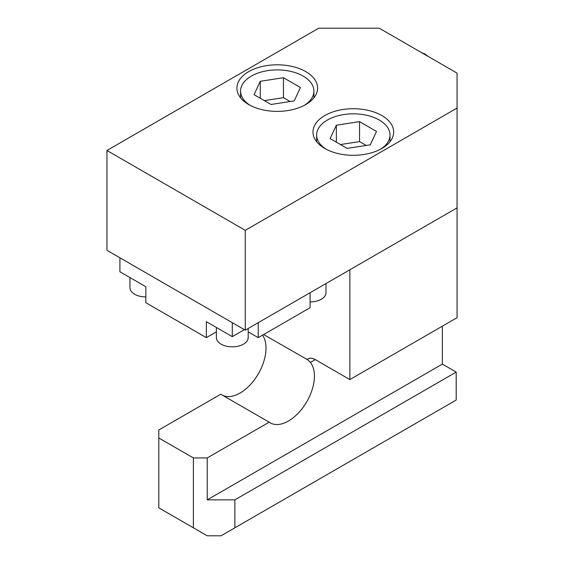 <?xml version="1.0" encoding="UTF-8"?>
<svg xmlns="http://www.w3.org/2000/svg" width="564" height="564" viewBox="0 0 564 564"><rect width="100%" height="100%" fill="white"/><g stroke="black" fill="none" stroke-linecap="round" stroke-linejoin="round"><path stroke-width="0.85" d="M145.843 296.918A15.891 9.179 180 0 1 134.606 294.225A15.891 9.179 180 0 1 129.946 287.739L129.946 277.566M248.188 328.474L248.188 337.653A15.891 9.179 180 0 1 238.375 346.127A15.891 9.179 180 0 1 221.053 344.139A15.891 9.179 180 0 1 216.4 337.653L216.4 327.472M325.992 283.551L325.992 292.73A15.891 9.179 180 0 1 310.094 301.909M232.29 336.652L232.29 322.678L119.906 257.79L119.906 271.77L145.843 286.738L145.843 302.713L206.353 337.653L206.353 321.677L232.29 336.652L244.395 329.665M258.227 322.678L258.227 337.653L310.094 307.704L310.094 292.73M258.227 337.653L248.188 331.851M216.4 331.851L206.353 337.653M263.599 334.551L307.852 359.888L310.426 362.419A36.674 21.178 -60 0 1 314.416 376.082A36.674 21.178 -60 0 1 298.405 412.996A36.674 21.178 -60 0 1 270.142 422.817A36.674 21.178 -60 0 1 269.155 422.182L220.743 394.229L158.808 429.987L158.808 437.974L193.389 457.94L193.389 527.812L207.221 535.8L221.053 535.8L234.885 527.812L234.885 499.866L207.221 499.866L207.221 457.94L193.389 457.94M222.78 395.413A36.674 21.178 120 0 0 250.663 384.331A36.674 21.178 120 0 0 266.004 348.136A36.674 21.178 120 0 0 262.535 335.164M457.059 108.055L457.059 73.123L379.255 28.2L318.738 28.2L106.941 150.482L245.262 230.338L457.059 108.055L457.059 207.883L349.863 269.768L349.863 379.579L315.283 359.613A14.671 8.467 -120 0 0 307.951 358.887A14.671 8.467 -120 0 0 306.992 359.599M269.155 422.182L207.221 457.94M234.885 527.812L456.198 400.045L456.198 372.092L442.366 364.104L207.221 499.866M442.366 364.104L442.366 326.175M245.262 230.338L245.262 330.166L457.059 207.883L457.059 317.687L349.863 379.579M193.389 527.812L158.808 507.847L158.808 437.974M456.198 372.092L234.885 499.866M381.849 115.542A40.347 23.293 180 0 1 393.665 132.018A40.347 23.293 180 0 1 368.757 153.535A40.347 23.293 180 0 1 324.793 148.487A40.347 23.293 180 0 1 312.978 132.018A40.347 23.293 180 0 1 337.878 110.495A40.347 23.293 180 0 1 381.849 115.542M305.773 71.621A40.347 23.293 180 0 1 317.588 88.09A40.347 23.293 180 0 1 292.688 109.613A40.347 23.293 180 0 1 248.717 104.566A40.347 23.293 180 0 1 236.901 88.09A40.347 23.293 180 0 1 261.809 66.573A40.347 23.293 180 0 1 305.773 71.621M304.412 105.313A36.674 21.178 0 0 0 313.922 91.086A36.674 21.178 0 0 0 303.178 76.112A36.674 21.178 0 0 0 263.212 71.522A36.674 21.178 0 0 0 240.567 91.086A36.674 21.178 0 0 0 250.078 105.313M380.488 149.234A36.674 21.178 0 0 0 389.999 135.007A36.674 21.178 0 0 0 379.255 120.033A36.674 21.178 0 0 0 339.288 115.444A36.674 21.178 0 0 0 316.644 135.007A36.674 21.178 0 0 0 326.147 149.234M340.444 144.546L359.529 141.592L366.198 145.441M336.348 125.215L359.529 121.627L376.505 131.426L370.287 144.807L347.107 148.395L330.137 138.596L336.348 125.215L336.348 142.184M359.529 121.627L359.529 141.592M264.368 100.625L283.459 97.671L290.122 101.52M260.272 81.294L283.459 77.705L300.429 87.505L294.218 100.885L271.037 104.474L254.061 94.674L260.272 81.294L260.272 98.263M283.459 77.705L283.459 97.671M106.941 150.482L106.941 250.303L245.262 330.166M424.347 54.073L424.452 53.841A0.515 0.515 0 0 1 425.221 54.313L424.946 54.581M424.551 54.01L425.2 54.384L424.551 54.01M315.283 359.613L310.419 362.419M424.057 54.066L424.706 53.862L425.073 54.504M428.069 56.379A22.715 13.113 60 0 0 425.207 54.37A22.454 12.965 60 0 1 428.231 56.478M421.717 52.713A22.715 13.113 60 0 1 424.368 53.89M313.922 97.798L313.922 91.086M389.999 141.719L389.999 135.007M316.644 141.719L316.644 135.007M240.567 97.798L240.567 91.086M421.484 52.579L424.438 53.848M425.228 54.285L428.548 56.661"/></g></svg>
